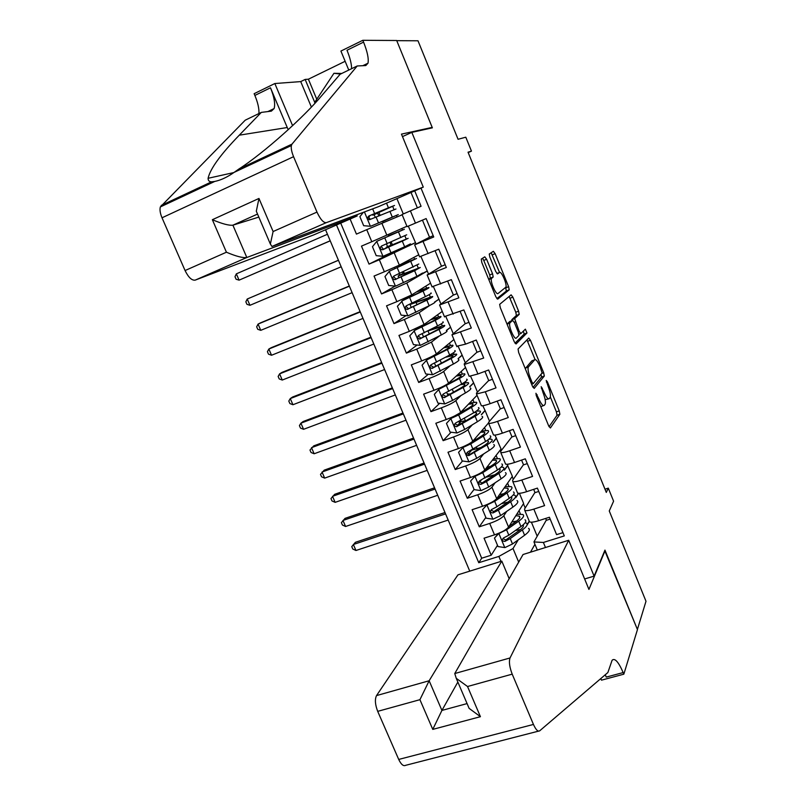 <?xml version="1.0" encoding="UTF-8"?>
<svg xmlns="http://www.w3.org/2000/svg" width="806" height="806" viewBox="0 0 806 806"><rect width="100%" height="100%" fill="white"/><g stroke="black" fill="none" stroke-linecap="round" stroke-linejoin="round"><path stroke-width="1.21" d="M535.93 393.257L536.343 395.746L548.695 425.931L550.397 427.976L559.868 414.274L559.233 410.869L547.395 381.843L546.206 380.442L548.191 386.548C550.145 391.635 550.82 395.232 550.216 397.348L549.289 398.627C548.03 399.474 546.246 397.267 543.929 391.998L541.179 386.699L543.163 392.985C545.148 398.154 545.823 401.831 545.209 404.018L544.241 405.347C542.942 406.244 541.108 404.008 538.74 398.648L535.93 393.257M486.623 259.27L484.769 256.822L481.293 259.069L481.787 262.434L495.841 296.779L497.695 299.157L509.221 289.828L508.606 286.684L495.146 253.678L493.363 251.291L489.252 254.031L489.867 257.144L495.74 271.521L497.544 273.889L499.488 272.488C501.322 270.685 507.296 284.397 505.886 287.168L498.058 293.505C496.204 295.53 489.998 281.485 491.448 278.523L493.181 276.972L492.557 273.788L486.623 259.27L483.761 260.429L482.522 258.273M594.103 576.129L604.963 550.105L637.395 629.456L645.999 601.276L609.265 510.964L613.588 501.201L608.288 488.144L606.293 492.416L468.034 152.193L471.46 151.125L465.797 137.201L458.06 139.277L417.992 40.784L396.743 40.663L432.379 127.832L411.826 132.375L594.103 576.129L584.632 578.96M518.077 348.988L518.641 352.494L532.464 386.276L534.207 388.411L544.312 376.039L543.677 372.725L530.439 340.243L528.746 338.057L518.077 348.988M514.228 341.714L500.294 307.65L499.66 304.366L511.125 294.845L512.868 297.132L518.59 311.166L519.205 314.36L514.661 318.612L519.155 331.316L520.898 333.543L525.361 329.17L526.993 332.969L516.031 343.971L514.228 341.714M350.106 219.041L356.433 234.103L366.74 229.67L371.788 241.729L406.929 226.254M371.788 241.729L361.471 246.122L369.027 264.106L395.071 251.24M416.057 244.006L415.503 242.666L379.344 259.774L384.361 271.773L374.044 276.055L381.54 293.938L395.142 286.1M428.47 273.949L427.261 271.028L406.788 283.017L391.877 289.717L396.874 301.656L386.537 305.827L393.993 323.609L406.012 315.63M430.031 305.283L419.15 312.668L404.34 319.498L409.307 331.367L398.96 335.427L406.385 353.119L417.105 345.008M439.421 335.951L431.442 342.147L416.742 349.109L421.679 360.917L411.322 364.876L418.697 382.457L428.339 374.236M449.95 365.944L443.673 371.475C441.063 373.42 436.197 375.787 429.064 378.568L433.981 390.305L423.603 394.154L430.948 411.644L439.673 403.312M449.113 394.285L448.035 395.313M460.992 395.534L455.833 400.642C453.294 402.728 448.458 405.136 441.325 407.856L446.212 419.523L435.834 423.281L443.129 440.67L451.058 432.228M460.387 422.294L457.234 425.659M472.276 424.833L467.933 429.658C465.455 431.875 460.659 434.313 453.526 436.983L458.382 448.589L447.985 452.237L455.249 469.545L462.493 461.002M471.681 450.151L468.205 454.252M483.701 453.879L479.963 458.503C477.555 460.861 472.779 463.339 465.646 465.959L470.482 477.505L460.075 481.051L467.299 498.259L474.089 489.403M481.152 480.205L479.55 482.29M495.196 482.723L491.922 487.197C489.585 489.685 484.839 492.214 477.716 494.773L482.522 506.259L472.104 509.694L479.288 526.812L489.705 523.426C496.839 520.918 501.544 518.359 503.821 515.739L506.712 511.367M485.827 517.432L479.288 526.812M562.951 532.635L556.583 534.64L549.41 517.24L538.63 520.696C534.056 522.117 531.023 522.51 529.542 521.875L529.119 520.857M534.942 492.436L524.565 508.989L524.777 510.379C526.237 510.964 529.26 510.541 533.834 509.11L544.604 505.614L537.39 488.114L526.62 491.68C522.046 493.141 519.044 493.604 517.603 493.081L517.22 492.154M523.477 464.679L512.646 480.245L512.807 481.514C514.228 482.008 517.23 481.504 521.794 480.023L532.565 476.417L525.3 458.826L514.54 462.493C509.976 464.004 506.994 464.548 505.594 464.125L505.251 463.289M511.941 436.771L500.667 451.35L500.768 452.498C502.158 452.881 505.13 452.307 509.694 450.776L520.444 447.068L513.15 429.376L502.4 433.154C497.836 434.716 494.874 435.331 493.514 435.008L493.212 434.273M500.355 408.723L488.617 422.294L488.668 423.321C490.008 423.603 492.96 422.949 497.524 421.367L508.264 417.558L500.929 399.766L490.189 403.645C485.635 405.257 482.693 405.952 481.373 405.74L481.111 405.096M488.708 380.523L476.497 393.086L476.497 393.983L485.283 391.797L496.012 387.877L488.638 369.994L477.908 373.974L469.163 376.301L468.941 375.767M476.991 352.172L464.316 363.708L464.266 364.483L483.701 358.035L476.275 340.041L465.556 344.142L456.71 346.268M465.223 323.669L451.954 334.812L471.319 328.022L463.853 309.937L444.408 316.607M453.385 295.016L439.582 304.99L458.856 297.837L451.35 279.652L432.036 286.775M445.194 264.741L441.497 266.252L427.14 274.987L446.333 267.491L438.786 249.195L419.594 256.782M429.517 237.246L414.637 244.823L433.739 236.974L426.142 218.577L407.09 226.647L402.053 214.497L410.405 210.87L415.473 223.121M366.74 229.67L402.174 214.799M384.361 271.773L399.333 265.144L418.767 254.797M396.874 301.656L411.735 294.895L430.545 283.188M409.307 331.367L424.077 324.475L442.262 311.438M434.867 301.998L438.958 299.228L440.822 303.731M421.679 360.917C428.812 358.096 433.699 355.758 436.338 353.905L453.919 339.538M446.423 330.52L450.584 327.286L453.103 333.341M433.981 390.305C441.114 387.545 445.97 385.167 448.549 383.162L465.505 367.486M458.13 358.741L462.16 355.194L465.314 362.801M446.212 419.523C453.345 416.823 458.171 414.405 460.679 412.269L477.041 395.293M469.787 386.809L473.676 382.961L477.454 392.099M458.382 448.589C465.515 445.95 470.301 443.481 472.749 441.214L488.355 423.14M481.384 414.737L485.121 410.586L489.534 421.226M470.482 477.505C477.615 474.905 482.371 472.407 484.749 469.999L501.06 449.023L494.965 435.079M492.909 442.514L496.516 438.071M482.522 506.259C489.655 503.71 494.37 501.171 496.687 498.632L512.374 476.306L507.075 464.266M504.385 470.15L507.851 465.405M402.476 136.617L411.826 132.375M325.553 229.76L469.757 571.142M336.495 224.975L478.764 562.719L498.864 556.422L513.019 548.523L518.238 539.839M537.32 550.065L533.945 541.934L543.385 542.458L564.301 535.899L421.004 188.11M543.385 542.458L545.481 547.516M500.959 561.409L498.864 556.422M515.8 497.645L518.671 493.292M340.716 223.141L481.696 558.215L491.207 555.213L484.063 538.196L494.491 534.852C501.624 532.363 506.309 529.784 508.566 527.114L523.628 503.448L519.417 493.292M410.405 210.87L421.064 206.276L414.707 190.861M477.716 494.773L467.299 498.259M465.646 465.959L455.249 469.545M453.526 436.983L443.129 440.67M441.325 407.856L430.948 411.644M429.064 378.568L418.697 382.457M416.742 349.109L406.385 353.119M404.34 319.498L393.993 323.609M391.877 289.717L381.54 293.938M379.344 259.774L369.027 264.106M527.154 524.998L529.33 521.361M513.019 548.523L518.691 562.114M534.932 544.292L530.489 552.191M531.396 522.177L537.199 536.192M546.347 520.051L533.945 541.934M468.185 152.566L471.46 151.125M608.288 488.144L604.994 489.212M415.503 242.666L408.33 226.143M427.261 271.028L420.913 256.489M438.958 299.228L433.427 286.664M450.584 327.286L445.879 316.677M462.16 355.194L458.251 346.53M473.676 382.961L470.553 376.211M485.121 410.586L482.794 405.72M501.352 450.463L500.858 449.285M513.301 479.308L512.173 476.578M525.2 507.982L523.437 503.74M403.282 213.953L396.925 198.619M520.414 513.966L519.034 510.651M529.24 521.139L527.195 524.555M497.504 545.309L491.207 555.213M481.696 558.215L478.764 562.719M550.176 519.094L546.448 520.283L545.682 518.439M508.898 486.25L507.599 483.106M518.47 493.282L515.719 497.443M501.755 503.609L507.931 502.128M538.751 491.428L535.033 492.647L533.663 489.343M527.275 463.611L523.547 464.871L521.583 460.095M507.579 465.495L504.314 469.969M493.393 475.097L488.93 476.427M485.968 469.314L485.726 468.739M497.322 458.372L496.093 455.41M515.729 435.643L512.012 436.943L509.432 430.686M496.244 438.162L492.849 442.353M480.255 448.015L477.364 448.68M474.049 440.711L473.767 440.046M485.686 430.364L484.527 427.573M504.133 407.534L500.415 408.874L497.211 401.106M484.849 410.687L481.323 414.596M477.626 410.939L477.374 410.335M473.988 402.194L472.91 399.585M492.466 379.283L488.758 380.644L484.93 371.365M473.404 383.062L469.737 386.689M465.888 382.679L465.455 381.631M462.231 373.883L461.223 371.445M480.749 350.872L477.041 352.272L472.568 341.462M461.888 355.295L458.09 358.64M454.08 354.257L453.466 352.776M450.413 345.411L449.476 343.165M468.961 322.309L465.253 323.75L460.145 311.388M450.312 327.387L446.383 330.44M442.212 325.684L441.416 323.76M438.524 316.798L437.668 314.733M457.113 293.606L453.405 295.077L447.652 281.143M438.686 299.338L434.766 301.988M416.269 302.099L415.926 301.273M430.283 296.961L429.296 294.583M426.575 288.034L425.8 286.15M441.497 266.252L435.089 250.726M426.989 271.138L417.307 276.156M404.36 273.516L403.574 271.632M418.294 268.086L417.115 265.255M414.566 259.109L413.861 257.416M433.215 235.715L429.527 237.266L422.455 220.149M415.231 242.787L395.242 251.653L395.011 251.089M392.381 244.792L391.152 241.83M388.663 235.856L388.16 234.657M409.065 245.86L408.672 244.933M406.234 239.06L404.874 235.765M402.486 230.022L401.862 228.521M417.377 207.867L411.02 192.473M383.162 222.678L382.638 221.408M380.16 215.474L378.901 212.441M397.046 216.925L396.421 215.424M394.043 209.681L392.653 206.356M540.816 406.677L543.456 405.63M545.178 399.645L548.554 398.889M549.057 426.727L557.057 415.251L556.422 411.856L550.347 396.965M535.093 359.577L526.943 339.91M533.008 387.404L541.501 377.067L541.058 374.236M532 382.155L533.219 383.656L542.126 372.936L540.06 366.609C537.773 361.39 535.98 359.113 534.67 359.798L528.262 367.103C527.658 369.269 528.343 372.916 530.308 378.024L532 382.155L530.932 382.538M532.444 360.625L534.67 359.798M525.24 368.604L531.849 360.846M511.79 320.717L511.901 319.579L516.404 315.438L515.79 312.254L509.14 296.487M514.984 343.205L524.132 334.107L523.426 331.065M510.057 322.763L509.825 323.125C508.294 326.047 514.54 340.384 516.314 338.046L518.933 335.427L518.308 332.132L514.44 322.652L512.666 320.385L510.057 322.763L507.014 324.083M509.946 321.433L512.666 320.385M507.175 323.861L509.805 321.483M488.718 279.39L490.31 278.12L489.695 274.937L483.761 260.429M496.909 273.526L499.488 272.488M499.549 272.448L491.156 252.711M496.849 298.643L506.329 291.067L505.684 287.5M499.206 533.078L494.471 538.076L498.027 546.569L504.929 547.596L512.495 543.979L524.595 535.255C529.099 531.9 530.419 529.602 528.545 528.353M520.525 529.562L515.437 530.479M498.995 533.401L506.571 529.794L518.742 521.2C523.285 517.895 524.635 515.659 522.792 514.48L516.797 514.188M508.979 526.499L515.8 521.683C519.588 518.943 520.716 517.079 519.175 516.102L515.84 515.689M494.471 538.076L498.662 533.31M509.755 525.25L511.528 524.706M524.978 519.759C526.832 520.958 525.492 523.225 520.968 526.54L508.828 535.194L503.448 538.005C501.654 540.01 502.138 541.148 504.899 541.4L510.248 538.599L522.369 529.915C526.892 526.58 528.222 524.303 526.358 523.084L525.169 522.681M523.064 524.918C524.122 526.016 522.913 527.839 519.427 530.388L505.825 539.919L503.156 538.761M516.666 521.059L511.83 521.986M445.567 513.885L353.371 544.493L355.96 550.488L448.186 520.072M355.96 550.488L352.796 549.017L351.759 546.629L355.396 542.307L444.993 512.515M314.965 103.218L314.652 102.463L333.936 73.296L341.754 73.457M333.936 73.296L340.525 74.051M509.18 578.708L501.816 561.137L457.969 574.819L376.533 695.588L429.145 680.758L441.92 710.418L467.077 703.588M501.816 561.137L429.145 680.758L419.926 699.679L377.702 711.355L398.708 759.433L533.451 724.443C535.839 729.722 537.914 731.858 539.677 730.83L607.875 672.526L612.086 660.285C614.756 657.696 618.454 661.786 623.169 672.567L623.834 674.179L637.455 629.587L604.742 550.649M605.135 550.528L588.934 589.418L568.693 540.272L510.027 657.968C508.788 661.696 509.513 667.086 512.203 674.148L533.451 724.443M623.834 674.179L601.467 680.163L600.802 678.571M568.693 540.272L523.054 554.508L454.755 673.544L510.027 657.968M538.529 731.133L405.62 765.327C403.413 766.435 401.106 764.471 398.708 759.433M377.702 711.355C375.102 704.595 374.709 699.336 376.533 695.588M605.246 674.783L606.253 677.1L623.169 672.567M457.848 682.047L441.92 710.418L432.772 729.39L419.926 699.679M512.203 674.148L467.53 686.51L456.256 678.32L454.755 673.544M467.53 686.51L480.426 716.695L469.122 708.373L467.329 704.182M423.281 187.123L326.299 222.647L271.965 246.475L378.175 206.799L423.281 187.123L401.459 134.128L432.187 127.388L396.683 40.502L362.821 40.3L340.908 51.06L348.776 70.062M356.726 214.809L357.199 215.948L313.927 234.828L195.203 280.125C191.828 280.619 188.443 277.425 185.068 270.544L162.016 217.791C160.142 213.308 159.588 209.691 160.344 206.93L245.236 120.175L261.305 112.397L239.281 135.186C220.522 154.53 210.134 168.907 208.099 178.287C208.079 180.584 209.228 181.763 211.555 181.834L214.749 181.441C220.884 180.171 227.363 177.139 234.173 172.343L238.898 169.018C264.237 152.787 304.678 116.225 321.765 95.602L340.132 74.243L357.219 65.971L365.813 65.548L368.01 63.19C368.846 58.647 367.355 51.624 363.566 42.114L362.821 40.3M239.281 135.186L287.248 127.529L270.484 87.783C274.211 96.982 275.43 103.903 274.121 108.558L271.37 111.137L261.305 112.397M185.068 270.544L226.426 252.218L212.361 219.706L258.968 198.447L273.113 231.534L316.98 212.089L293.565 156.686L162.016 217.791M238.898 169.018L291.994 144.123L357.219 65.971M311.378 107.047L300.719 81.597L305.142 79.431L314.723 102.342M345.149 61.286L308.396 79.2L305.142 79.431M258.928 113.545C259.23 108.739 257.88 102.694 254.867 95.44L254.132 93.698L274.836 83.532L292.598 125.665M300.719 81.597L274.836 83.532M430.082 128.345L432.187 127.388M357.199 215.948L246.817 257.497L195.203 280.125M287.248 127.529L288.236 129.706M291.994 144.123L291.369 145.543C290.916 148.274 291.651 151.981 293.565 156.686M316.98 212.089C320.345 219.343 323.458 222.859 326.299 222.647M351.607 68.691C351.577 63.896 350.036 57.75 346.993 50.244L363.566 42.114M364.745 65.598L364.463 64.903M308.396 79.2L316.778 99.239M258.827 217.096L232.904 225.186L246.817 257.497C242.949 258.111 236.158 256.358 226.426 252.218M212.361 219.706C222.113 223.816 228.954 225.65 232.904 225.186L257.537 214.074M258.968 198.447L256.308 211.212L257.467 213.912M273.113 231.534L270.353 244.037L271.965 246.475M487.469 504.365L482.562 509.644L486.149 518.187L493.04 519.175L500.637 515.578L512.888 507.105C517.452 503.851 518.832 501.675 517.019 500.576M487.076 504.909L494.693 501.322L507.004 492.97C511.609 489.766 513.009 487.66 511.226 486.643L505.14 486.592M496.839 498.42L504.082 493.524C507.921 490.854 509.09 489.101 507.609 488.255L504.153 488.003M482.562 509.644L487.177 504.485M513.432 491.942C515.225 492.99 513.825 495.126 509.241 498.34L496.949 506.742L491.569 509.513C489.746 511.488 490.209 512.636 492.95 512.959L498.38 510.168L510.651 501.735C515.236 498.501 516.616 496.355 514.822 495.287L513.311 494.904M511.78 498.289L511.195 496.899C512.697 497.786 511.538 499.579 507.72 502.269L493.907 511.558L491.277 510.289M503.931 493.625L499.458 494.693M435.079 489.061L342.973 520.454L345.583 526.479L437.708 495.277M345.583 526.479L342.429 525.049L341.391 522.651L345.049 518.369L434.555 487.821M475.721 475.459L470.593 481.061L474.19 489.655L481.091 490.602L488.718 487.015L501.12 478.794C505.745 475.641 507.175 473.596 505.422 472.659M494.834 474.744L486.481 477.172M475.097 476.255L482.744 472.679L495.206 464.588C499.861 461.485 501.332 459.501 499.609 458.644L493.393 458.886M484.567 470.22L492.305 465.203C496.184 462.624 497.403 460.972 495.972 460.256L492.375 460.196M470.593 481.061L475.631 475.5M501.816 463.974C503.549 464.861 502.098 466.865 497.453 469.989L479.6 480.87C477.787 482.794 478.21 483.963 480.89 484.376L486.451 481.575L498.874 473.394C503.508 470.271 504.959 468.246 503.216 467.339L501.272 467.027M499.146 468.81L499.589 468.951C501.04 469.707 499.831 471.389 495.962 473.999L482.048 482.995L479.338 481.676M490.653 466.271L486.804 467.369M424.55 464.125L332.535 496.305L335.145 502.35L427.19 470.372M335.145 502.35L332.012 500.969L330.964 498.561L334.651 494.31L424.077 463.007M458.564 452.317L463.994 446.363L458.564 452.317L462.181 460.961L469.082 461.868L476.739 458.312L489.282 450.332C493.967 447.29 495.468 445.375 493.776 444.59M481.071 447.501L471.752 450.111M464.125 446.302L468.608 444.086M463.047 447.441L470.724 443.894L483.348 436.046C488.053 433.054 489.585 431.2 487.922 430.505L481.525 431.049M471.53 442.272L480.457 436.731C484.386 434.243 485.665 432.701 484.285 432.117L480.487 432.258M490.149 435.865C491.821 436.59 490.31 438.464 485.605 441.487L467.571 452.075C465.757 453.949 466.15 455.128 468.76 455.622L487.026 444.912C491.72 441.879 493.232 439.995 491.549 439.24L488.99 439.079M486.824 440.691L487.912 440.852C489.313 441.487 488.053 443.058 484.134 445.577L470.059 454.302L467.329 452.912M476.618 439.119L473.747 440.056M413.962 439.069L322.037 472.034L324.667 478.119L416.611 445.345M324.667 478.119L321.544 476.789L320.496 474.361L324.214 470.15L413.549 438.081M472.91 404.753L472.528 403.826C473.847 404.269 472.528 405.7 468.548 408.108L451.934 417.458L446.464 423.422L450.101 432.107L457.002 432.973L464.699 429.437L477.384 421.729C482.129 418.777 483.691 416.994 482.059 416.38M466.231 420.621L458.997 421.84M450.937 418.475L458.654 414.949L471.419 407.362C476.185 404.471 477.777 402.748 476.185 402.214L469.515 403.101M472.528 403.826L468.447 404.209M460.045 412.823L461.304 412.41M478.421 407.594C480.023 408.168 478.452 409.911 473.686 412.823L455.471 423.12C453.667 424.943 454.03 426.142 456.569 426.717L475.117 416.269C479.872 413.347 481.444 411.594 479.832 411L476.326 411.12M474.069 412.591L476.175 412.612C477.515 413.105 476.205 414.566 472.245 417.004L458.01 425.457L455.259 423.986M403.332 413.891L311.499 447.662L314.139 453.768L405.992 420.198M314.139 453.768L311.035 452.488L309.978 450.05L313.725 445.879L402.97 413.035M461.032 376.16L460.71 375.374C461.979 375.697 460.599 377.017 456.579 379.334L439.794 388.401L434.303 394.376L437.95 403.101L444.852 403.927L452.589 400.411L465.425 392.955C470.23 390.124 471.853 388.472 470.291 388.008M450.363 393.973L447.39 394.033M438.756 389.348L459.42 378.518C464.256 375.727 465.908 374.145 464.377 373.772L457.304 375.062M460.71 375.374L456.216 376.07M444.308 385.782L445.537 385.58M466.624 379.183C468.165 379.596 466.533 381.208 461.707 384.009L443.31 394.013C441.517 395.786 441.849 396.995 444.318 397.65L463.148 387.474C467.964 384.653 469.596 383.031 468.044 382.608L462.956 383.273M460.538 384.674L464.377 384.21C465.667 384.573 464.306 385.923 460.297 388.27L445.899 396.451L443.129 394.91M392.643 388.593L300.91 423.18L303.57 429.306L395.323 394.93M303.57 429.306L300.477 428.077L299.419 425.628L300.91 423.18L303.187 421.498L392.341 387.867M449.083 347.426L448.821 346.781C450.04 346.963 448.62 348.172 444.539 350.398L427.583 359.194L422.062 365.158L425.739 373.944L432.641 374.73L453.405 364.04C458.261 361.3 459.944 359.788 458.443 359.496M426.515 360.06L447.37 349.522C452.257 346.842 453.969 345.391 452.509 345.18L444.801 346.983M448.821 346.781L443.703 347.89M454.765 350.62C456.246 350.862 454.544 352.343 449.667 355.043L431.079 364.745C429.296 366.468 429.598 367.687 431.996 368.413L451.108 358.529C455.984 355.809 457.677 354.318 456.196 354.056L448.116 355.889M445.617 357.239L452.509 355.668C453.748 355.889 452.337 357.129 448.277 359.385L433.709 367.284L430.938 365.652M381.913 363.174L290.281 398.577L292.941 404.733L384.593 369.541M292.941 404.733L289.868 403.554L288.8 401.096L290.281 398.577L292.608 397.005L381.661 362.579M437.084 318.531L436.872 318.038C438.041 318.078 436.56 319.166 432.429 321.312L415.302 329.825L409.77 335.79L413.468 344.615L420.369 345.361L441.315 334.964C446.242 332.334 447.985 330.954 446.544 330.823M414.203 330.621L435.24 320.365C440.197 317.786 441.97 316.476 440.57 316.426L431.764 318.964M436.872 318.038L430.666 319.75M429.245 333.966L427.976 330.944L427.462 331.145M442.847 321.906C444.257 321.987 442.494 323.317 437.557 325.916L418.777 335.316C417.014 336.999 417.286 338.228 419.604 339.014L439.008 329.412C443.945 326.813 445.698 325.453 444.277 325.362L430.223 329.714M427.976 330.944L440.59 326.964C441.769 327.045 440.308 328.173 436.187 330.349L421.467 337.956L420.752 338.147L418.677 336.233M371.123 337.643L279.591 373.863L282.271 380.049L373.823 344.041M282.271 380.049L279.208 378.921L278.141 376.452L279.591 373.863L281.969 372.392L370.921 337.18M414.717 301.867L413.639 302.965L432.298 296.507C433.658 296.437 431.835 297.656 426.837 300.144L429.155 305.726C434.142 303.207 435.955 301.958 434.585 301.998M425.014 289.475L424.863 289.132C425.981 289.032 424.45 290.009 420.269 292.064L402.96 300.295L397.398 306.26L401.116 315.136L408.017 315.831L429.155 305.726M401.821 301.011L423.059 291.047C428.067 288.578 429.91 287.41 428.57 287.53L417.528 291.288M424.863 289.132L416.44 291.974M417.014 304.628L416.098 302.431L410.022 304.537L410.838 303.761M430.857 293.031C432.207 292.941 430.384 294.14 425.377 296.628L406.415 305.726C404.662 307.358 404.914 308.597 407.151 309.444L426.837 300.144M416.098 302.431L428.601 298.109C429.729 298.049 428.208 299.066 424.047 301.142L409.146 308.476L408.34 308.668L406.355 306.643M360.282 311.982L268.851 349.028L271.541 355.255L362.992 318.41M271.541 355.255L268.499 354.166L267.421 351.688L268.851 349.028L271.29 347.668L360.141 311.65M404.713 275.128L404.149 273.778L398.134 276.045L399.313 275.178L399.161 273.687M402.617 272.085L402.839 273.728L401.761 274.473L420.258 267.491L414.606 270.725L416.934 276.327L422.556 273.022M412.874 260.267L389.379 271.239L384.966 276.559L388.704 285.485L395.605 286.14L416.934 276.327M389.379 271.239L416.511 258.474L399.242 265.194M412.793 260.076L397.418 266.081M418.808 264.005L393.983 275.974C392.24 277.566 392.462 278.816 394.638 279.712L414.606 270.725M404.149 273.778L416.541 269.093L396.764 278.826L395.857 279.027L393.973 276.861M349.391 286.201L258.071 324.093L260.771 330.339L352.121 292.659M260.771 330.339L257.739 329.301L256.661 326.813L258.071 324.093L260.56 322.833L349.31 286.009M392.351 245.467L392.139 244.964L386.175 247.402L387.434 246.676L386.588 243.845M390.064 242.314L390.95 245.195L389.812 245.84L408.148 238.334L402.305 241.135L404.642 246.767L410.456 243.886M400.673 230.899L376.855 241.306L372.463 246.696L376.221 255.673L383.122 256.288L404.642 246.767M376.855 241.306L404.38 229.257L388.623 235.775M400.653 230.859L388.593 235.705M406.698 234.818L381.48 246.052C379.757 247.603 379.948 248.863 382.054 249.81L402.305 241.135M392.139 244.964L404.421 239.926L384.311 249.014L383.313 249.215L381.54 246.858M338.449 260.298L247.23 299.026L249.951 305.303L341.19 266.786M249.951 305.303L246.938 304.325L245.85 301.817L247.23 299.026L338.429 260.237M375.536 217.408L373.934 214.708L372.704 215.142L378.417 212.049M386.517 203.162L388.442 207.807L394.517 205.48L376.362 213.58L377.45 213.187L379.052 215.937M363.365 212.331L359.889 216.673L363.667 225.7L370.569 226.274L398.295 214.587L382.669 221.479M370.569 226.274L394.557 216.189L382.689 221.539M388.442 207.807L368.906 215.968C367.204 217.489 367.375 218.748 369.41 219.736L395.978 209.006M369.41 219.736L370.7 219.232C368.594 218.204 368.453 216.945 370.276 215.434L390.769 207.082L378.608 212.502M327.458 234.264L236.349 273.849L239.07 280.156L330.228 240.833M330.208 240.782L239.07 280.156L236.077 279.229L234.989 276.71L236.349 273.849M381.853 223.222L386.86 235.231M394.356 253.195L399.333 265.144M406.788 283.017L411.735 294.895M419.15 312.668L424.077 324.475M431.442 342.147L436.338 353.905M443.673 371.475L448.549 383.162M455.833 400.642L460.679 412.269M467.933 429.658L472.749 441.214M479.963 458.503L484.749 469.999M491.922 487.197L496.687 498.632M503.821 515.739L508.566 527.114M533.834 509.11L538.63 520.696M423.059 241.447L428.097 253.628M435.643 271.854L440.66 283.974M448.156 302.089L453.143 314.139M460.599 332.163L465.556 344.142M472.981 362.065L477.908 373.974M485.283 391.797L490.189 403.645M497.524 421.367L502.4 433.154M509.694 450.776L514.54 462.493M521.794 480.023L526.62 491.68M489.705 523.426L494.491 534.852M537.683 399.02L538.74 398.648M541.37 388.522L542.367 388.17M542.912 392.371L543.929 391.998M546.438 382.185L547.395 381.843M556.422 411.856L559.233 410.869M557.027 415.312L559.838 414.324M536.111 395.111L537.149 394.739M527.638 341.291L530.439 340.243M541.723 373.43L543.677 372.725M541.451 377.148L544.262 376.12M531.628 384.24L533.068 383.716M525.583 367.838L528.464 366.77M529.25 378.407L530.308 378.024M510.067 298.23L512.868 297.132M515.79 312.254L518.59 311.166M516.324 315.559L519.124 314.481M511.901 319.579L514.752 318.481M514.268 322.259L515.286 321.866M518.127 331.699L519.155 331.316M518.943 334.289L520.736 333.603M524.132 334.107L526.943 333.039M489.695 274.937L492.557 273.788M490.199 278.282L493.07 277.133M488.869 279.239L491.751 278.09M492.355 254.817L495.146 253.678M505.805 287.792L508.606 286.684M506.329 291.067L509.13 289.969M498.874 533.522L504.758 547.576M522.369 529.915L524.595 535.255M518.742 521.2L520.968 526.54M510.248 538.599L512.495 543.979M506.571 529.794L508.828 535.194M505.825 539.919L504.899 541.4M480.426 716.695L432.772 729.39M161.19 205.449L211.555 181.834M270.484 87.783L254.867 95.44M293.364 124.95L292.356 125.101M486.965 505.03L492.869 519.155M510.651 501.735L512.888 507.105M507.004 492.97L509.241 498.34M498.38 510.168L500.637 515.578M494.693 501.322L496.949 506.742M493.967 511.528L493 512.938M474.986 476.376L480.92 490.572M488.658 476.517L488.416 475.913M498.874 473.394L501.12 478.794M495.206 464.588L497.453 469.989M486.451 481.575L488.718 487.015M482.744 472.679L485.021 478.139M482.048 482.995L481.041 484.315M462.936 447.562L468.911 461.848M477.102 448.771L476.447 447.219M487.026 444.912L489.282 450.332M483.348 436.046L485.605 441.487M474.462 452.831L476.739 458.312M470.724 443.894L473.011 449.375M470.059 454.302L469.021 455.541M450.826 418.596L456.831 432.953M465.475 420.883L464.427 418.374M461.818 412.108L461.516 411.403M475.117 416.269L477.384 421.729M471.419 407.362L473.686 412.823M462.402 423.936L464.699 429.437M458.654 414.949L460.951 420.46M458.01 425.457L456.931 426.606M438.645 389.479L444.68 403.907M453.506 392.169L452.337 389.369M449.758 383.193L449.416 382.356M463.148 387.474L465.425 392.955M459.42 378.518L461.707 384.009M450.272 394.88L452.589 400.411M446.504 385.842L448.821 391.384M445.899 396.451L444.771 397.519M426.404 360.191L432.469 374.709M441.406 363.153L440.177 360.211M437.638 354.116L437.245 353.169M451.108 358.529L453.405 364.04M447.37 349.522L449.667 355.043M438.091 365.662L440.408 371.223M434.293 356.574L436.62 362.146M433.709 367.284L432.55 368.271M414.093 330.752L420.198 345.341M425.457 324.889L425.004 323.81M439.008 329.412L441.315 334.964M435.24 320.365L437.557 325.916M425.83 336.293L428.167 341.885M422.012 327.155L424.359 332.757M421.467 337.956L420.258 338.852M414.566 302.22L411.523 303.439M401.71 301.142L407.846 315.821M413.206 295.5L412.702 294.291M423.059 291.047L425.377 296.628M413.508 306.754L415.856 312.375M409.67 297.565L412.017 303.197M409.146 308.476L407.907 309.282M402.738 273.839L399.222 275.289M389.268 271.37L395.434 286.13M400.884 265.95L400.431 264.862M410.798 261.567L413.135 267.179M401.116 277.052L403.474 282.705M397.257 267.814L399.625 273.476M396.764 278.826L395.474 279.551M390.839 245.316L387.323 246.797M376.745 241.437L382.951 256.278M398.476 231.927L400.824 237.569M388.653 247.19L391.021 252.872M384.774 237.901L387.152 243.593M384.311 249.014L382.981 249.648M364.413 211.938L370.397 226.254M389.933 211.384L392.29 217.046M376.12 217.157L378.508 222.879M372.654 208.855L374.609 213.55M370.276 215.434L368.906 215.968M377.45 213.187L373.934 214.708M524.777 510.379L529.542 521.875M512.807 481.514L517.603 493.081M500.768 452.498L505.594 464.125M488.668 423.321L493.514 435.008M476.497 393.983L481.373 405.74M464.266 364.483L469.163 376.301M451.954 334.812L456.891 346.701M439.582 304.99L444.539 316.939M427.14 274.987L432.127 287.007M414.637 244.823L419.644 256.913M557.057 415.251L559.868 414.274M541.501 377.067L544.312 376.039M525.371 368.171L528.262 367.103M516.404 315.438L519.205 314.36M511.82 319.7L514.661 318.612M524.182 334.027L526.993 332.969M507.055 324.183L509.825 323.125M490.31 278.12L493.181 276.972M488.799 279.581L491.448 278.523M506.42 290.936L509.221 289.828M523.386 526.227L522.903 525.059M519.799 517.583L519.175 516.102M469.122 708.373L456.256 678.32M208.099 178.287L233.851 172.565M274.121 108.558L267.874 111.581M362.831 65.689L368.01 63.19M160.344 206.93L214.749 181.441M234.173 172.343L291.369 145.543M270.353 244.037L256.308 211.212M508.163 489.605L507.609 488.255M493.907 511.558L492.95 512.959M500.103 470.2L499.589 468.951M496.476 461.465L495.972 460.256M481.877 483.066L480.89 484.376M488.376 441.97L487.912 440.852M484.728 433.185L484.285 432.117M469.777 454.413L468.76 455.622M458.886 421.578L459.188 422.304M476.578 413.579L476.175 412.612M457.617 425.598L456.569 426.717M446.736 392.472L447.552 394.436M464.719 385.036L464.377 384.21M445.396 396.612L444.318 397.65M434.525 363.214L435.784 366.226M431.734 356.544L431.996 357.169M452.801 356.343L452.509 355.668M433.104 367.465L431.996 368.413M422.233 333.795L423.553 336.938M419.402 326.994L419.745 327.82M440.811 327.498L440.59 326.964M420.752 338.157L419.604 339.014M414.657 302.109L412.309 303.056M410.022 304.537L411.251 307.479M407 297.283L407.423 298.311M408.34 308.678L407.151 309.444M402.839 273.728L399.313 275.178M398.134 276.045L398.889 277.858M394.517 267.411L395.041 268.64M395.857 279.027L394.638 279.712M390.95 245.195L387.434 246.676M386.175 247.402L386.447 248.077M383.313 249.215L382.054 249.81M372.443 214.527L372.704 215.142"/></g></svg>
